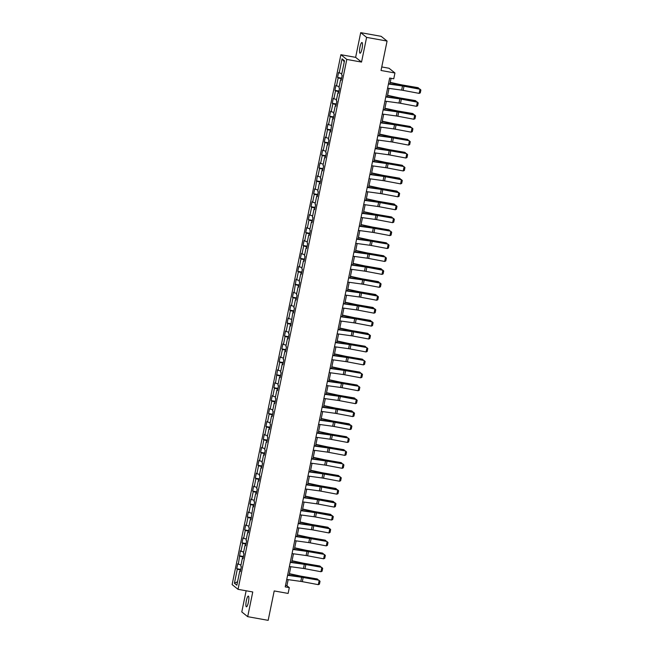<?xml version="1.0" encoding="UTF-8"?>
<svg xmlns="http://www.w3.org/2000/svg" width="653" height="653" viewBox="0 0 653 653"><rect width="100%" height="100%" fill="white"/><g stroke="black" fill="none" stroke-linecap="round" stroke-linejoin="round"><path stroke-width="0.98" d="M248.401 602.278A5.453 1.159 -79.8 0 0 248.344 596.091A5.453 1.159 -79.8 0 0 246.352 600.638A5.453 1.159 -79.8 0 0 246.41 606.817A5.453 1.159 -79.8 0 0 248.401 602.278M362.031 48.681A5.453 1.159 -79.8 0 0 361.974 42.502A5.453 1.159 -79.8 0 0 359.991 47.04A5.453 1.159 -79.8 0 0 360.048 53.228A5.453 1.159 -79.8 0 0 362.031 48.681M246.132 590.777L241.79 611.934L247.691 616.669L268.163 620.35L274.203 590.932L288.12 593.43L289.312 587.635L286.92 585.717L288.161 579.652M340.89 54.697L232.117 584.59L238.027 589.324L346.792 59.431L340.89 54.697L355.632 57.35L361.533 62.076L366.602 37.384L360.701 32.65L355.632 57.35M360.701 32.65L381.164 36.331L387.074 41.066L381.034 70.483L394.951 72.989L389.049 68.255L381.76 66.941M366.602 37.384L387.074 41.066M240.41 571.122L239.741 571.106L240.32 571.571L241.341 566.6L240.761 566.135L242.394 558.176L242.973 558.641L243.993 553.671L243.414 553.205L245.046 545.247L245.626 545.712L246.646 540.741L246.067 540.276L247.699 532.317L248.279 532.783L249.299 527.812L248.72 527.346L250.352 519.388L250.932 519.861L253.005 506.467L253.593 506.932L254.613 501.961L254.025 501.488L255.658 493.537L256.245 494.003L257.266 489.032L256.678 488.566L258.31 480.608L258.898 481.073L259.918 476.102L259.331 475.637L260.971 467.679L261.551 468.144L262.571 463.173L261.992 462.708L263.624 454.749L264.204 455.214L265.224 450.244L264.645 449.778L266.277 441.82L266.857 442.285L267.877 437.314L267.297 436.849L268.93 428.89L269.509 429.364L270.53 424.385L269.95 423.919L271.583 415.961L272.162 416.434L273.183 411.463L272.603 410.99L274.236 403.04L274.815 403.505L275.844 398.534L275.256 398.061L276.888 390.11L277.476 390.576L278.496 385.605L277.909 385.139L279.541 377.181L280.129 377.646L281.149 372.675L280.561 372.21L282.194 364.252L282.782 364.717L283.802 359.746L283.222 359.281L284.855 351.322L285.434 351.787L286.455 346.816L285.875 346.351L287.508 338.393L288.087 338.858L289.108 333.887L288.528 333.422L290.161 325.463L290.74 325.937L292.813 312.542L293.393 313.007L294.413 308.036L293.834 307.563L295.466 299.613L296.046 300.078L297.066 295.107L296.486 294.642L298.119 286.683L298.707 287.149L299.727 282.178L299.139 281.712L300.772 273.754L301.36 274.219L302.38 269.248L301.792 268.783L303.425 260.825L304.012 261.29L305.033 256.319L304.445 255.854L306.086 247.895L306.665 248.36L307.685 243.389L307.106 242.924L308.738 234.966L309.318 235.439L310.338 230.46L309.759 229.995L311.391 222.044L311.971 222.51L312.991 217.539L312.412 217.065L314.044 209.115L314.624 209.58L315.644 204.609L315.064 204.136L316.697 196.186L317.276 196.651L318.297 191.68L317.717 191.215L319.35 183.256L319.937 183.722L320.958 178.751L320.37 178.285L322.002 170.327L322.59 170.792L323.61 165.821L323.023 165.356L324.655 157.397L325.243 157.863L326.263 152.892L325.676 152.427L327.316 144.468L327.896 144.942L328.916 139.962L328.337 139.497L329.969 131.539L330.549 132.012L332.622 118.617L333.201 119.083L334.222 114.112L333.642 113.638L335.275 105.688L335.854 106.153L336.875 101.182L336.295 100.717L337.928 92.759L338.507 93.224L339.527 88.253L338.948 87.788L340.58 79.829L341.16 80.295L342.188 75.324L341.601 74.858L344.49 60.77L342.066 58.827L344.278 61.839M239.741 571.106L236.843 585.194L234.419 583.251L237.308 569.163L236.729 568.698L240.761 569.416M342.066 58.827L339.176 72.916L338.597 72.45L337.577 77.421L338.156 77.887L336.524 85.845L335.936 85.372L334.916 90.351L335.503 90.816L333.871 98.766L333.283 98.301L332.263 103.272L332.85 103.745L331.218 111.696L330.63 111.23L329.61 116.201L330.198 116.667L328.557 124.625L327.977 124.16L326.957 129.131L327.537 129.596L325.904 137.554L325.325 137.089L324.304 142.06L324.884 142.525L323.251 150.484L322.672 150.019L321.651 154.99L322.231 155.455L320.599 163.413L320.019 162.948L318.999 167.919L319.578 168.384L317.946 176.343L317.366 175.869L315.293 189.264L314.705 188.799L313.685 193.77L314.273 194.243L312.64 202.193L312.052 201.728L311.032 206.699L311.62 207.172L309.987 215.123L309.4 214.657L308.379 219.628L308.967 220.094L307.334 228.052L306.747 227.587L305.726 232.558L306.306 233.023L304.673 240.981L304.094 240.516L303.074 245.487L303.653 245.952L302.021 253.911L301.441 253.446L300.421 258.417L301 258.882L299.368 266.84L298.788 266.367L297.768 271.346L298.348 271.811L296.715 279.77L296.136 279.296L294.062 292.691L293.483 292.226L292.454 297.197L293.042 297.67L291.409 305.62L290.822 305.155L289.801 310.126L290.389 310.591L288.757 318.55L288.169 318.084L287.149 323.055L287.736 323.521L286.104 331.479L285.516 331.014L284.496 335.985L285.075 336.45L283.443 344.409L282.863 343.943L281.843 348.914L282.423 349.379L280.79 357.338L280.21 356.873L279.19 361.844L279.77 362.309L278.137 370.267L277.558 369.794L275.484 383.189L274.905 382.723L273.885 387.694L274.464 388.168L272.832 396.118L272.252 395.653L271.232 400.624L271.811 401.089L270.179 409.047L269.591 408.582L268.571 413.553L269.158 414.018L267.526 421.977L266.938 421.512L265.918 426.482L266.506 426.948L264.873 434.906L264.285 434.441L263.265 439.412L263.853 439.877L262.212 447.836L261.633 447.37L260.612 452.341L261.192 452.807L259.559 460.765L258.98 460.292L257.959 465.271L258.539 465.736L256.907 473.686L256.327 473.221L255.307 478.192L255.886 478.665L254.254 486.616L253.674 486.15L252.654 491.121L253.233 491.595L251.601 499.545L251.021 499.08L250.001 504.051L250.581 504.516L248.948 512.474L248.36 512.009L247.34 516.98L247.928 517.445L246.295 525.404L245.708 524.939L244.687 529.91L245.275 530.375L243.642 538.333L243.055 537.868L242.034 542.839L242.622 543.304L240.981 551.263L240.402 550.789L238.329 564.192L237.749 563.719L236.729 568.698M394.951 72.989L393.759 78.784L389.67 78.05L285.214 586.892L289.312 587.635M243.063 558.193L242.394 558.176M238.329 564.192L241.006 564.943M239.961 556.234L243.275 557.164M245.716 545.271L245.046 545.247M240.981 551.263L243.659 552.014M242.622 543.304L245.928 544.235M248.377 532.342L247.699 532.317M243.642 538.333L246.312 539.084M245.275 530.375L248.581 531.305M251.03 519.413L250.352 519.388M246.295 525.404L248.964 526.155M247.928 517.445L251.242 518.376M253.682 506.483L253.005 506.467M248.948 512.474L251.617 513.225M250.581 504.516L253.895 505.455M256.335 493.554L255.658 493.537M251.601 499.545L254.27 500.296M253.233 491.595L256.547 492.525M258.988 480.624L258.31 480.608M254.254 486.616L256.923 487.367M255.886 478.665L259.2 479.596M261.641 467.695L260.971 467.679M256.907 473.686L259.576 474.445M258.539 465.736L261.853 466.666M264.294 454.774L263.624 454.749M259.559 460.765L262.237 461.516M261.192 452.807L264.506 453.737M266.946 441.844L266.277 441.82M262.212 447.836L264.889 448.587M263.853 439.877L267.159 440.808M269.599 428.915L268.93 428.89M264.873 434.906L267.542 435.657M266.506 426.948L269.811 427.878M272.26 415.985L271.583 415.961M267.526 421.977L270.195 422.728M269.158 414.018L272.472 414.949M274.913 403.056L274.236 403.04M270.179 409.047L272.848 409.798M271.811 401.089L275.125 402.028M277.566 390.127L276.888 390.11M272.832 396.118L275.501 396.869M274.464 388.168L277.778 389.098M280.219 377.197L279.541 377.181M275.484 383.189L278.154 383.94M277.117 375.238L280.431 376.169M282.871 364.268L282.194 364.252M278.137 370.267L280.806 371.018M279.77 362.309L283.084 363.239M285.524 351.347L284.855 351.322M280.79 357.338L283.467 358.089M282.423 349.379L285.736 350.31M288.177 338.417L287.508 338.393M283.443 344.409L286.12 345.159M285.075 336.45L288.389 337.381M290.83 325.488L290.161 325.463M286.104 331.479L288.773 332.23M287.736 323.521L291.042 324.451M293.491 312.558L292.813 312.542M288.757 318.55L291.426 319.301M290.389 310.591L293.703 311.53M296.144 299.629L295.466 299.613M291.409 305.62L294.079 306.371M293.042 297.67L296.356 298.601M298.796 286.7L298.119 286.683M294.062 292.691L296.731 293.442M295.695 284.741L299.009 285.671M301.449 273.77L300.772 273.754M296.715 279.77L299.384 280.521M298.348 271.811L301.662 272.742M304.102 260.849L303.425 260.825M299.368 266.84L302.037 267.591M301 258.882L304.314 259.812M306.755 247.92L306.086 247.895M302.021 253.911L304.69 254.662M303.653 245.952L306.967 246.883M309.408 234.99L308.738 234.966M304.673 240.981L307.351 241.732M306.306 233.023L309.62 233.954M312.061 222.061L311.391 222.044M307.334 228.052L310.004 228.803M308.967 220.094L312.273 221.024M314.722 209.131L314.044 209.115M309.987 215.123L312.656 215.874M311.62 207.172L314.926 208.103M317.374 196.202L316.697 196.186M312.64 202.193L315.309 202.944M314.273 194.243L317.587 195.174M320.027 183.273L319.35 183.256M315.293 189.264L317.962 190.015M316.925 181.314L320.239 182.244M322.68 170.351L322.002 170.327M317.946 176.343L320.615 177.094M319.578 168.384L322.892 169.315M325.333 157.422L324.655 157.397M320.599 163.413L323.268 164.164M322.231 155.455L325.545 156.385M327.986 144.493L327.316 144.468M323.251 150.484L325.92 151.235M324.884 142.525L328.198 143.456M330.638 131.563L329.969 131.539M325.904 137.554L328.581 138.305M327.537 129.596L330.851 130.527M333.291 118.634L332.622 118.617M328.557 124.625L331.234 125.376M330.198 116.667L333.503 117.605M335.944 105.704L335.275 105.688M331.218 111.696L333.887 112.447M332.85 103.745L336.156 104.676M338.605 92.775L337.928 92.759M333.871 98.766L336.54 99.517M335.503 90.816L338.817 91.747M341.258 79.846L340.58 79.829M336.524 85.845L339.193 86.596M338.156 77.887L341.47 78.817M339.176 72.916L341.846 73.667M361.533 62.076L346.792 59.431M247.691 616.669L252.76 591.969L238.027 589.324M289.067 575.236L290.814 566.722M291.72 562.306L293.466 553.793M294.372 549.377L296.127 540.864M297.033 536.456L298.78 527.942M299.686 523.526L301.433 515.013M302.339 510.597L304.086 502.084M304.992 497.668L306.739 489.154M307.645 484.738L309.391 476.225M310.297 471.809L312.044 463.295M312.95 458.879L314.697 450.366M315.603 445.958L317.35 437.437M318.256 433.029L320.011 424.515M320.917 420.099L322.664 411.586M323.57 407.17L325.316 398.656M326.222 394.241L327.969 385.727M328.875 381.311L330.622 372.798M331.528 368.382L333.275 359.868M334.181 355.461L335.928 346.939M336.834 342.531L338.581 334.018M339.487 329.602L341.241 321.088M342.148 316.672L343.894 308.159M344.8 303.743L346.547 295.229M347.453 290.814L349.2 282.3M350.106 277.884L351.853 269.371M352.759 264.955L354.506 256.441M355.412 252.034L357.158 243.512M358.064 239.104L359.811 230.591M360.717 226.175L362.472 217.661M363.378 213.245L365.125 204.732M366.031 200.316L367.778 191.802M368.684 187.387L370.431 178.873M371.337 174.457L373.083 165.944M373.989 161.536L375.736 153.014M376.642 148.606L378.389 140.093M379.295 135.677L381.042 127.164M381.948 122.748L383.695 114.234M384.601 109.818L386.356 101.305M387.262 96.889L389.008 88.375M389.914 83.959L391.074 78.303M234.419 583.251L237.553 581.741M237.308 569.163L240.622 570.093M285.516 585.463L286.92 585.717M337.577 77.421L341.609 78.148M334.916 90.351L338.956 91.069M332.263 103.272L336.295 103.998M329.61 116.201L333.642 116.928M326.957 129.131L330.989 129.857M324.304 142.06L328.337 142.787M321.651 154.99L325.684 155.716M318.999 167.919L323.031 168.645M316.346 180.848L320.378 181.567M313.685 193.77L317.725 194.496M311.032 206.699L315.064 207.425M308.379 219.628L312.412 220.355M305.726 232.558L309.759 233.284M303.074 245.487L307.106 246.214M300.421 258.417L304.453 259.143M297.768 271.346L301.8 272.072M295.115 284.275L299.147 284.994M292.454 297.197L296.495 297.923M289.801 310.126L293.834 310.852M287.149 323.055L291.181 323.782M284.496 335.985L288.528 336.711M281.843 348.914L285.875 349.641M279.19 361.844L283.222 362.57M276.537 374.773L280.57 375.491M273.885 387.694L277.917 388.421M271.232 400.624L275.264 401.35M268.571 413.553L272.603 414.28M265.918 426.482L269.95 427.209M263.265 439.412L267.297 440.138M260.612 452.341L264.645 453.068M257.959 465.271L261.992 465.989M255.307 478.192L259.339 478.918M252.654 491.121L256.686 491.848M250.001 504.051L254.033 504.777M247.34 516.98L251.381 517.707M244.687 529.91L248.72 530.636M242.034 542.839L246.067 543.565M239.382 555.768L243.414 556.495M388.437 84.033L402.501 85.976A4.261 0.473 -168.4 0 1 404.011 86.229L420.01 89.241L403.766 85.935A6.383 0.718 11.6 0 0 401.489 85.559L388.494 83.764M387.588 88.179L401.652 90.122A4.261 0.473 -168.4 0 1 403.162 90.375L419.161 93.387L420.01 89.241L420.883 89.983L420.287 92.881L419.161 93.387M419.757 88.955L420.883 89.983M418.451 88.702L418.589 88.016L403.04 85.355A6.383 0.718 -168.4 0 1 400.656 84.898L390.184 82.629M419.316 88.865L418.042 87.665L402.493 85.012A4.261 0.473 11.6 0 1 400.909 84.702L390.233 82.392M385.784 96.962L399.848 98.905A4.261 0.473 -168.4 0 1 401.358 99.158L417.357 102.17L401.113 98.864A6.383 0.718 11.6 0 0 398.836 98.489L385.841 96.693M384.935 101.109L398.991 103.052A4.261 0.473 -168.4 0 1 400.509 103.305L416.5 106.317L417.357 102.17L418.23 102.913L417.634 105.81L416.5 106.317M417.104 101.876L418.23 102.913M383.131 109.892L397.187 111.834A4.261 0.473 -168.4 0 1 398.705 112.087L414.704 115.099L398.452 111.794A6.383 0.718 11.6 0 0 396.183 111.418L383.189 109.622M382.283 114.038L396.338 115.981A4.261 0.473 -168.4 0 1 397.857 116.226L413.847 119.246L414.704 115.099L415.577 115.834L414.981 118.74L413.847 119.246M414.451 114.806L415.577 115.834M415.79 101.631L415.937 100.946L400.387 98.285A6.383 0.718 -168.4 0 1 398.004 97.819L387.531 95.558M416.655 101.795L415.39 100.595L399.84 97.942A4.261 0.473 11.6 0 1 398.248 97.632L387.58 95.322M413.137 114.561L413.284 113.875L397.734 111.214A6.383 0.718 -168.4 0 1 395.351 110.749L384.878 108.48M414.002 114.724L412.737 113.524L397.187 110.871A4.261 0.473 11.6 0 1 395.596 110.561L384.927 108.251M380.479 122.821L394.534 124.764A4.261 0.473 -168.4 0 1 396.053 125.017L411.798 127.735L395.8 124.723A6.383 0.718 11.6 0 0 393.53 124.348L380.536 122.552M379.63 126.968L393.686 128.91A4.261 0.473 -168.4 0 1 395.204 129.155L411.194 132.175L412.043 128.029L412.925 128.763L412.329 131.669L411.194 132.175M411.798 127.735L412.925 128.763M377.826 135.751L391.882 137.693A4.261 0.473 -168.4 0 1 393.4 137.946L409.145 140.664L393.147 137.652A6.383 0.718 11.6 0 0 390.878 137.277L377.883 135.481M376.977 139.897L391.033 141.84A4.261 0.473 -168.4 0 1 392.551 142.085L408.541 145.105L409.39 140.958L410.264 141.693L409.668 144.591L408.541 145.105M409.145 140.664L410.264 141.693M375.173 148.68L389.229 150.623A4.261 0.473 -168.4 0 1 390.747 150.867L406.493 153.594L390.494 150.582A6.383 0.718 11.6 0 0 388.225 150.206L375.23 148.411M374.324 152.818L388.38 154.761A4.261 0.473 -168.4 0 1 389.898 155.014L405.888 158.026L406.737 153.888L407.611 154.622L407.015 157.52L405.888 158.026M406.493 153.594L407.611 154.622M410.484 127.49L410.631 126.796L395.081 124.143A6.383 0.718 -168.4 0 1 392.698 123.678L382.225 121.409M411.349 127.653L410.084 126.453L394.534 123.792A4.261 0.473 11.6 0 1 392.943 123.49L382.274 121.18M407.831 140.419L407.97 139.726L392.42 137.073A6.383 0.718 -168.4 0 1 390.045 136.608L379.573 134.338M408.696 140.583L407.431 139.383L391.882 136.722A4.261 0.473 11.6 0 1 390.29 136.42L379.622 134.102M405.178 153.349L405.317 152.655L389.768 149.994A6.383 0.718 -168.4 0 1 387.392 149.537L376.92 147.268M406.044 153.512L404.77 152.312L389.221 149.651A4.261 0.473 11.6 0 1 387.637 149.341L376.969 147.031M372.52 161.609L386.576 163.552A4.261 0.473 -168.4 0 1 388.094 163.797L403.832 166.523L387.841 163.503A6.383 0.718 11.6 0 0 385.572 163.136L372.569 161.34M371.663 165.748L385.727 167.69A4.261 0.473 -168.4 0 1 387.237 167.943L403.236 170.955L404.085 166.817L404.958 167.552L404.362 170.449L403.236 170.955M403.832 166.523L404.958 167.552M402.526 166.278L402.664 165.584L387.115 162.923A6.383 0.718 -168.4 0 1 384.731 162.466L374.267 160.197M403.391 166.433L402.117 165.242L386.568 162.581A4.261 0.473 11.6 0 1 384.984 162.271L374.316 159.961M369.859 174.539L383.923 176.481A4.261 0.473 -168.4 0 1 385.433 176.726L401.432 179.738L385.188 176.432A6.383 0.718 11.6 0 0 382.911 176.057L369.916 174.261M369.01 178.677L383.074 180.62A4.261 0.473 -168.4 0 1 384.584 180.873L400.583 183.885L401.432 179.738L402.305 180.481L401.709 183.379L400.583 183.885M401.179 179.453L402.305 180.481M399.873 179.2L400.011 178.514L384.462 175.853A6.383 0.718 -168.4 0 1 382.078 175.396L371.606 173.127M400.738 179.363L399.465 178.171L383.915 175.51A4.261 0.473 11.6 0 1 382.332 175.2L371.655 172.89M367.206 187.46L381.27 189.403A4.261 0.473 -168.4 0 1 382.78 189.656L398.779 192.668L382.536 189.362A6.383 0.718 11.6 0 0 380.258 188.986L367.264 187.191M366.357 191.607L380.421 193.549A4.261 0.473 -168.4 0 1 381.932 193.802L397.93 196.814L398.779 192.668L399.652 193.41L399.056 196.308L397.93 196.814M398.526 192.382L399.652 193.41M397.22 192.129L397.359 191.443L381.809 188.782A6.383 0.718 -168.4 0 1 379.426 188.317L368.953 186.056M398.085 192.292L396.812 191.092L381.262 188.439A4.261 0.473 11.6 0 1 379.679 188.129L369.002 185.819M364.554 200.389L378.618 202.332A4.261 0.473 -168.4 0 1 380.128 202.585L396.126 205.597L379.883 202.291A6.383 0.718 11.6 0 0 377.605 201.916L364.611 200.12M363.705 204.536L377.761 206.479A4.261 0.473 -168.4 0 1 379.279 206.732L395.277 209.744L396.126 205.597L397 206.332L396.404 209.238L395.277 209.744M395.873 205.303L397 206.332M394.559 205.058L394.706 204.373L379.156 201.712A6.383 0.718 -168.4 0 1 376.773 201.246L366.3 198.977M395.424 205.222L394.159 204.022L378.609 201.369A4.261 0.473 11.6 0 1 377.018 201.059L366.349 198.749M361.901 213.319L375.965 215.261A4.261 0.473 -168.4 0 1 377.475 215.514L393.22 218.233L377.222 215.221A6.383 0.718 11.6 0 0 374.953 214.845L361.958 213.049M361.052 217.465L375.108 219.408A4.261 0.473 -168.4 0 1 376.626 219.653L392.616 222.673L393.473 218.526L394.347 219.261L393.751 222.167L392.616 222.673M393.22 218.233L394.347 219.261M391.906 217.988L392.053 217.294L376.503 214.641A6.383 0.718 -168.4 0 1 374.12 214.176L363.648 211.907M392.771 218.151L391.506 216.951L375.957 214.29A4.261 0.473 11.6 0 1 374.365 213.988L363.697 211.678M359.248 226.248L373.304 228.191A4.261 0.473 -168.4 0 1 374.822 228.444L390.567 231.162L374.569 228.15A6.383 0.718 11.6 0 0 372.3 227.775L359.305 225.979M358.399 230.395L372.455 232.337A4.261 0.473 -168.4 0 1 373.973 232.582L389.963 235.602L390.812 231.456L391.694 232.19L391.098 235.096L389.963 235.602M390.567 231.162L391.694 232.19M389.253 230.917L389.4 230.223L373.851 227.571A6.383 0.718 -168.4 0 1 371.467 227.105L360.995 224.836M390.119 231.08L388.853 229.88L373.304 227.22A4.261 0.473 11.6 0 1 371.712 226.918L361.044 224.599M356.595 239.178L370.651 241.12A4.261 0.473 -168.4 0 1 372.169 241.365L387.915 244.091L371.916 241.079A6.383 0.718 11.6 0 0 369.647 240.704L356.652 238.908M355.746 243.324L369.802 245.259A4.261 0.473 -168.4 0 1 371.32 245.512L387.311 248.524L388.16 244.385L389.033 245.12L388.437 248.018L387.311 248.524M387.915 244.091L389.033 245.12M386.6 243.847L386.739 243.153L371.19 240.5A6.383 0.718 -168.4 0 1 368.814 240.035L358.342 237.765M387.466 244.01L386.201 242.81L370.651 240.149A4.261 0.473 11.6 0 1 369.059 239.839L358.391 237.529M353.942 252.107L367.998 254.05A4.261 0.473 -168.4 0 1 369.516 254.295L385.262 257.021L369.263 254.009A6.383 0.718 11.6 0 0 366.994 253.633L353.999 251.838M353.093 256.245L367.149 258.188A4.261 0.473 -168.4 0 1 368.667 258.441L384.658 261.453L385.507 257.315L386.38 258.049L385.784 260.947L384.658 261.453M385.262 257.021L386.38 258.049M383.948 256.776L384.086 256.082L368.537 253.421A6.383 0.718 -168.4 0 1 366.162 252.964L355.689 250.695M384.813 256.939L383.54 255.739L367.99 253.078A4.261 0.473 11.6 0 1 366.406 252.768L355.738 250.458M351.29 265.036L365.345 266.979A4.261 0.473 -168.4 0 1 366.864 267.224L382.854 270.244L366.611 266.93A6.383 0.718 11.6 0 0 364.341 266.555L351.338 264.759M350.432 269.175L364.496 271.117A4.261 0.473 -168.4 0 1 366.007 271.37L382.005 274.382L382.854 270.244L383.727 270.979L383.131 273.876L382.005 274.382M382.601 269.95L383.727 270.979M381.295 269.697L381.434 269.012L365.884 266.351A6.383 0.718 -168.4 0 1 363.501 265.893L353.036 263.624M382.16 269.86L380.887 268.669L365.337 266.008A4.261 0.473 11.6 0 1 363.754 265.698L353.085 263.388M348.637 277.958L362.693 279.9A4.261 0.473 -168.4 0 1 364.211 280.153L380.201 283.165L363.958 279.859A6.383 0.718 11.6 0 0 361.68 279.484L348.686 277.688M347.78 282.104L361.844 284.047A4.261 0.473 -168.4 0 1 363.354 284.3L379.352 287.312L380.201 283.165L381.074 283.908L380.479 286.806L379.352 287.312M379.948 282.88L381.074 283.908M378.642 282.627L378.781 281.941L363.231 279.28A6.383 0.718 -168.4 0 1 360.848 278.815L350.383 276.554M379.507 282.79L378.234 281.59L362.684 278.937A4.261 0.473 11.6 0 1 361.101 278.627L350.424 276.317M345.976 290.887L360.04 292.83A4.261 0.473 -168.4 0 1 361.55 293.083L377.548 296.095L361.305 292.789A6.383 0.718 11.6 0 0 359.028 292.413L346.033 290.618M345.127 295.034L359.191 296.976A4.261 0.473 -168.4 0 1 360.701 297.229L376.699 300.241L377.548 296.095L378.422 296.829L377.826 299.735L376.699 300.241M377.295 295.801L378.422 296.829M375.989 295.556L376.128 294.87L360.578 292.209A6.383 0.718 -168.4 0 1 358.195 291.744L347.723 289.483M376.854 295.719L375.581 294.519L360.032 291.867A4.261 0.473 11.6 0 1 358.448 291.556L347.771 289.246M343.323 303.816L357.387 305.759A4.261 0.473 -168.4 0 1 358.897 306.012L374.895 309.024L358.652 305.718A6.383 0.718 11.6 0 0 356.375 305.343L343.38 303.547M342.474 307.963L356.53 309.906A4.261 0.473 -168.4 0 1 358.048 310.151L374.047 313.171L374.895 309.024L375.769 309.759L375.173 312.665L374.047 313.171M374.642 308.73L375.769 309.759M373.336 308.485L373.475 307.8L357.926 305.139A6.383 0.718 -168.4 0 1 355.542 304.673L345.07 302.404M374.193 308.649L372.928 307.449L357.379 304.796A4.261 0.473 11.6 0 1 355.787 304.486L345.119 302.176M340.67 316.746L354.734 318.688A4.261 0.473 -168.4 0 1 356.244 318.942L372.243 321.953L355.991 318.648A6.383 0.718 11.6 0 0 353.722 318.272L340.727 316.476M339.821 320.892L353.877 322.835A4.261 0.473 -168.4 0 1 355.395 323.08L371.386 326.1L372.243 321.953L373.116 322.688L372.52 325.594L371.386 326.1M371.99 321.66L373.116 322.688M370.675 321.415L370.822 320.721L355.273 318.068A6.383 0.718 -168.4 0 1 352.889 317.603L342.417 315.334M371.541 321.578L370.275 320.378L354.726 317.717A4.261 0.473 11.6 0 1 353.134 317.415L342.466 315.105M338.017 329.675L352.073 331.618A4.261 0.473 -168.4 0 1 353.591 331.871L369.59 334.883L353.338 331.577A6.383 0.718 11.6 0 0 351.069 331.202L338.074 329.406M337.168 333.822L351.224 335.764A4.261 0.473 -168.4 0 1 352.742 336.009L368.733 339.021L369.59 334.883L370.463 335.618L369.867 338.515L368.733 339.021M369.337 334.589L370.463 335.618M368.023 334.344L368.17 333.65L352.62 330.998A6.383 0.718 -168.4 0 1 350.237 330.532L339.764 328.263M368.888 334.507L367.623 333.308L352.073 330.647A4.261 0.473 11.6 0 1 350.481 330.345L339.813 328.026M335.364 342.605L349.42 344.547A4.261 0.473 -168.4 0 1 350.939 344.792L366.684 347.518L350.685 344.506A6.383 0.718 11.6 0 0 348.416 344.131L335.422 342.335M334.516 346.743L348.571 348.686A4.261 0.473 -168.4 0 1 350.09 348.939L366.08 351.951L366.929 347.812L367.802 348.547L367.215 351.445L366.08 351.951M366.684 347.518L367.802 348.547M365.37 347.274L365.509 346.58L349.959 343.919A6.383 0.718 -168.4 0 1 347.584 343.462L337.111 341.192M366.235 347.437L364.97 346.237L349.42 343.576A4.261 0.473 11.6 0 1 347.829 343.266L337.16 340.956M332.712 355.534L346.767 357.477A4.261 0.473 -168.4 0 1 348.286 357.722L364.031 360.448L348.033 357.428A6.383 0.718 11.6 0 0 345.764 357.06L332.769 355.265M331.863 359.672L345.919 361.615A4.261 0.473 -168.4 0 1 347.437 361.868L363.427 364.88L364.276 360.742L365.149 361.476L364.554 364.374L363.427 364.88M364.031 360.448L365.149 361.476M362.717 360.195L362.856 359.509L347.306 356.848A6.383 0.718 -168.4 0 1 344.931 356.391L334.458 354.122M363.582 360.358L362.317 359.166L346.767 356.505A4.261 0.473 11.6 0 1 345.176 356.195L334.507 353.885M330.059 368.463L344.115 370.398A4.261 0.473 -168.4 0 1 345.633 370.651L361.378 373.377L345.38 370.357A6.383 0.718 11.6 0 0 343.111 369.982L330.108 368.186M329.202 372.602L343.266 374.544A4.261 0.473 -168.4 0 1 344.776 374.798L360.774 377.809L361.623 373.663L362.497 374.406L361.901 377.303L360.774 377.809M361.378 373.377L362.497 374.406M360.064 373.124L360.203 372.439L344.653 369.778A6.383 0.718 -168.4 0 1 342.27 369.32L331.806 367.051M360.929 373.287L359.656 372.096L344.107 369.435A4.261 0.473 11.6 0 1 342.523 369.125L331.855 366.815M327.406 381.385L341.462 383.327A4.261 0.473 -168.4 0 1 342.98 383.58L358.717 386.298L342.727 383.287A6.383 0.718 11.6 0 0 340.45 382.911L327.455 381.115M326.549 385.531L340.613 387.474A4.261 0.473 -168.4 0 1 342.123 387.727L358.122 390.739L358.97 386.592L359.844 387.335L359.248 390.233L358.122 390.739M358.717 386.298L359.844 387.335M357.411 386.054L357.55 385.368L342.001 382.707A6.383 0.718 -168.4 0 1 339.617 382.242L329.153 379.981M358.277 386.217L357.003 385.017L341.454 382.364A4.261 0.473 11.6 0 1 339.87 382.054L329.194 379.744M324.745 394.314L338.809 396.257A4.261 0.473 -168.4 0 1 340.319 396.51L356.318 399.522L340.074 396.216A6.383 0.718 11.6 0 0 337.797 395.84L324.802 394.045M323.896 398.461L337.96 400.403A4.261 0.473 -168.4 0 1 339.47 400.648L355.469 403.668L356.318 399.522L357.191 400.256L356.595 403.162L355.469 403.668M356.065 399.228L357.191 400.256M354.759 398.983L354.897 398.297L339.348 395.636A6.383 0.718 -168.4 0 1 336.964 395.171L326.492 392.902M355.624 399.146L354.35 397.946L338.801 395.294A4.261 0.473 11.6 0 1 337.217 394.983L326.541 392.673M322.092 407.243L336.156 409.186A4.261 0.473 -168.4 0 1 337.666 409.439L353.665 412.451L337.421 409.145A6.383 0.718 11.6 0 0 335.144 408.77L322.149 406.974M321.243 411.39L335.307 413.333A4.261 0.473 -168.4 0 1 336.817 413.578L352.816 416.598L353.665 412.451L354.538 413.186L353.942 416.092L352.816 416.598M353.412 412.157L354.538 413.186M352.106 411.912L352.245 411.219L336.695 408.566A6.383 0.718 -168.4 0 1 334.312 408.101L323.839 405.831M352.971 412.076L351.698 410.876L336.148 408.215A4.261 0.473 11.6 0 1 334.565 407.913L323.888 405.603M319.439 420.173L333.503 422.116A4.261 0.473 -168.4 0 1 335.013 422.369L351.012 425.381L334.769 422.075A6.383 0.718 11.6 0 0 332.491 421.699L319.497 419.903M318.591 424.319L332.646 426.262A4.261 0.473 -168.4 0 1 334.165 426.507L350.155 429.527L351.012 425.381L351.885 426.115L351.29 429.013L350.155 429.527M350.759 425.087L351.885 426.115M349.445 424.842L349.592 424.148L334.042 421.495A6.383 0.718 -168.4 0 1 331.659 421.03L321.186 418.761M350.31 425.005L349.045 423.805L333.495 421.144A4.261 0.473 11.6 0 1 331.904 420.842L321.235 418.524M316.787 433.102L330.842 435.045A4.261 0.473 -168.4 0 1 332.361 435.29L348.106 438.016L332.108 435.004A6.383 0.718 11.6 0 0 329.838 434.629L316.844 432.833M315.938 437.241L329.994 439.183A4.261 0.473 -168.4 0 1 331.512 439.436L347.502 442.448L348.359 438.31L349.233 439.045L348.637 441.942L347.502 442.448M348.106 438.016L349.233 439.045M346.792 437.771L346.939 437.077L331.389 434.416A6.383 0.718 -168.4 0 1 329.006 433.959L318.533 431.69M347.657 437.934L346.392 436.735L330.842 434.074A4.261 0.473 11.6 0 1 329.251 433.763L318.582 431.453M314.134 446.032L328.19 447.974A4.261 0.473 -168.4 0 1 329.708 448.219L345.453 450.945L329.455 447.925A6.383 0.718 11.6 0 0 327.186 447.558L314.191 445.762M313.285 450.17L327.341 452.113A4.261 0.473 -168.4 0 1 328.859 452.366L344.849 455.378L345.698 451.239L346.58 451.974L345.984 454.872L344.849 455.378M345.453 450.945L346.58 451.974M344.139 450.701L344.286 450.007L328.737 447.346A6.383 0.718 -168.4 0 1 326.353 446.889L315.881 444.62M345.004 450.856L343.739 449.664L328.19 447.003A4.261 0.473 11.6 0 1 326.598 446.693L315.93 444.383M311.481 458.961L325.537 460.904A4.261 0.473 -168.4 0 1 327.055 461.149L342.801 463.875L326.802 460.855A6.383 0.718 11.6 0 0 324.533 460.479L311.538 458.684M310.632 463.099L324.688 465.042A4.261 0.473 -168.4 0 1 326.206 465.295L342.196 468.307L343.045 464.161L343.919 464.903L343.323 467.801L342.196 468.307M342.801 463.875L343.919 464.903M341.486 463.622L341.625 462.936L326.076 460.275A6.383 0.718 -168.4 0 1 323.7 459.818L313.228 457.549M342.352 463.785L341.086 462.593L325.537 459.932A4.261 0.473 11.6 0 1 323.945 459.622L313.277 457.312M308.828 471.882L322.884 473.825A4.261 0.473 -168.4 0 1 324.402 474.078L340.148 476.804L324.149 473.784A6.383 0.718 11.6 0 0 321.88 473.409L308.885 471.613M307.979 476.029L322.035 477.972A4.261 0.473 -168.4 0 1 323.553 478.225L339.544 481.237L340.393 477.09L341.266 477.833L340.67 480.73L339.544 481.237M340.148 476.804L341.266 477.833M338.834 476.551L338.972 475.866L323.423 473.205A6.383 0.718 -168.4 0 1 321.047 472.739L310.575 470.478M339.699 476.714L338.425 475.515L322.876 472.862A4.261 0.473 11.6 0 1 321.292 472.552L310.624 470.242M306.175 484.812L320.231 486.754A4.261 0.473 -168.4 0 1 321.749 487.007L337.74 490.019L321.496 486.714A6.383 0.718 11.6 0 0 319.227 486.338L306.224 484.542M305.318 488.958L319.382 490.901A4.261 0.473 -168.4 0 1 320.892 491.154L336.891 494.166L337.74 490.019L338.613 490.754L338.017 493.66L336.891 494.166M337.487 489.726L338.613 490.754M336.181 489.481L336.319 488.795L320.77 486.134A6.383 0.718 -168.4 0 1 318.386 485.669L307.922 483.4M337.046 489.644L335.773 488.444L320.223 485.791A4.261 0.473 11.6 0 1 318.64 485.481L307.963 483.171M303.514 497.741L317.578 499.684A4.261 0.473 -168.4 0 1 319.088 499.937L335.087 502.949L318.844 499.643A6.383 0.718 11.6 0 0 316.566 499.267L303.572 497.472M302.666 501.888L316.729 503.83A4.261 0.473 -168.4 0 1 318.24 504.075L334.238 507.095L335.087 502.949L335.96 503.683L335.364 506.589L334.238 507.095M334.834 502.655L335.96 503.683M333.528 502.41L333.667 501.716L318.117 499.063A6.383 0.718 -168.4 0 1 315.734 498.598L305.261 496.329M334.393 502.573L333.12 501.373L317.57 498.712A4.261 0.473 11.6 0 1 315.987 498.41L305.31 496.1M300.862 510.67L314.926 512.613A4.261 0.473 -168.4 0 1 316.436 512.866L332.434 515.878L316.191 512.572A6.383 0.718 11.6 0 0 313.913 512.197L300.919 510.401M300.013 514.817L314.077 516.76A4.261 0.473 -168.4 0 1 315.587 517.005L331.585 520.025L332.434 515.878L333.308 516.613L332.712 519.519L331.585 520.025M332.181 515.584L333.308 516.613M330.875 515.339L331.014 514.646L315.464 511.993A6.383 0.718 -168.4 0 1 313.081 511.528L302.608 509.258M331.74 515.503L330.467 514.303L314.917 511.642A4.261 0.473 11.6 0 1 313.334 511.34L302.657 509.022M298.209 523.6L312.273 525.543A4.261 0.473 -168.4 0 1 313.783 525.787L329.781 528.808L313.538 525.502A6.383 0.718 11.6 0 0 311.261 525.126L298.266 523.331M297.36 527.746L311.416 529.689A4.261 0.473 -168.4 0 1 312.934 529.934L328.932 532.946L329.781 528.808L330.655 529.542L330.059 532.44L328.932 532.946M329.528 528.514L330.655 529.542M328.214 528.269L328.361 527.575L312.811 524.922A6.383 0.718 -168.4 0 1 310.428 524.457L299.956 522.188M329.079 528.432L327.814 527.232L312.265 524.571A4.261 0.473 11.6 0 1 310.673 524.261L300.005 521.951M295.556 536.529L309.62 538.472A4.261 0.473 -168.4 0 1 311.13 538.717L326.875 541.443L310.877 538.431A6.383 0.718 11.6 0 0 308.608 538.056L295.613 536.26M294.707 540.668L308.763 542.61A4.261 0.473 -168.4 0 1 310.281 542.863L326.271 545.875L327.129 541.737L328.002 542.472L327.406 545.369L326.271 545.875M326.875 541.443L328.002 542.472M325.561 541.198L325.708 540.504L310.159 537.843A6.383 0.718 -168.4 0 1 307.775 537.386L297.303 535.117M326.427 541.361L325.161 540.162L309.612 537.501A4.261 0.473 11.6 0 1 308.02 537.19L297.352 534.88M292.903 549.459L306.959 551.401A4.261 0.473 -168.4 0 1 308.477 551.646L324.223 554.373L308.224 551.352A6.383 0.718 11.6 0 0 305.955 550.977L292.96 549.181M292.054 553.597L306.11 555.54A4.261 0.473 -168.4 0 1 307.628 555.793L323.619 558.805L324.468 554.666L325.349 555.401L324.753 558.299L323.619 558.805M324.223 554.373L325.349 555.401M322.909 554.119L323.055 553.434L307.506 550.773A6.383 0.718 -168.4 0 1 305.122 550.316L294.65 548.047M323.774 554.283L322.509 553.091L306.959 550.43A4.261 0.473 11.6 0 1 305.367 550.12L294.699 547.81M290.25 562.38L304.306 564.323A4.261 0.473 -168.4 0 1 305.824 564.576L321.57 567.302L305.571 564.282A6.383 0.718 11.6 0 0 303.302 563.906L290.307 562.111M289.401 566.526L303.457 568.469A4.261 0.473 -168.4 0 1 304.975 568.722L320.966 571.734L321.815 567.588L322.688 568.33L322.092 571.228L320.966 571.734M321.57 567.302L322.688 568.33M320.256 567.049L320.394 566.363L304.845 563.702A6.383 0.718 -168.4 0 1 302.47 563.237L291.997 560.976M321.121 567.212L319.856 566.012L304.306 563.359A4.261 0.473 11.6 0 1 302.714 563.049L292.046 560.739M287.598 575.309L301.653 577.252A4.261 0.473 -168.4 0 1 303.172 577.505L318.917 580.223L302.919 577.211A6.383 0.718 11.6 0 0 300.649 576.836L287.655 575.04M286.749 579.456L300.804 581.399A4.261 0.473 -168.4 0 1 302.323 581.652L318.313 584.664L319.162 580.517L320.035 581.26L319.439 584.157L318.313 584.664M318.917 580.223L320.035 581.26M317.603 579.978L317.742 579.293L302.192 576.632A6.383 0.718 -168.4 0 1 299.817 576.166L289.344 573.905M318.468 580.142L317.195 578.942L301.645 576.289A4.261 0.473 11.6 0 1 300.062 575.979L289.393 573.669M402.501 85.976L401.652 90.122M404.011 86.229L403.162 90.375M402.95 85.788L403.04 85.355M400.55 85.429L400.656 84.898M399.848 98.905L398.991 103.052M401.358 99.158L400.509 103.305M397.187 111.834L396.338 115.981M398.705 112.087L397.857 116.226M400.297 98.717L400.387 98.285M397.889 98.358L398.004 97.819M397.644 111.647L397.734 111.214M395.236 111.288L395.351 110.749M394.534 124.764L393.686 128.91M396.053 125.017L395.204 129.155M391.882 137.693L391.033 141.84M393.4 137.946L392.551 142.085M389.229 150.623L388.38 154.761M390.747 150.867L389.898 155.014M394.992 124.576L395.081 124.143M392.584 124.217L392.698 123.678M392.339 137.505L392.42 137.073M389.931 137.146L390.045 136.608M389.678 150.435L389.768 149.994M387.278 150.076L387.392 149.537M386.576 163.552L385.727 167.69M388.094 163.797L387.237 167.943M387.025 163.356L387.115 162.923M384.625 163.005L384.731 162.466M383.923 176.481L383.074 180.62M385.433 176.726L384.584 180.873M384.372 176.286L384.462 175.853M381.972 175.926L382.078 175.396M381.27 189.403L380.421 193.549M382.78 189.656L381.932 193.802M381.719 189.215L381.809 188.782M379.32 188.856L379.426 188.317M378.618 202.332L377.761 206.479M380.128 202.585L379.279 206.732M379.067 202.144L379.156 201.712M376.667 201.785L376.773 201.246M375.965 215.261L375.108 219.408M377.475 215.514L376.626 219.653M376.414 215.074L376.503 214.641M374.006 214.715L374.12 214.176M373.304 228.191L372.455 232.337M374.822 228.444L373.973 232.582M373.761 228.003L373.851 227.571M371.353 227.644L371.467 227.105M370.651 241.12L369.802 245.259M372.169 241.365L371.32 245.512M371.108 240.933L371.19 240.5M368.7 240.573L368.814 240.035M367.998 254.05L367.149 258.188M369.516 254.295L368.667 258.441M368.447 253.862L368.537 253.421M366.047 253.503L366.162 252.964M365.345 266.979L364.496 271.117M366.864 267.224L366.007 271.37M365.794 266.783L365.884 266.351M363.394 266.424L363.501 265.893M362.693 279.9L361.844 284.047M364.211 280.153L363.354 284.3M363.141 279.713L363.231 279.28M360.742 279.353L360.848 278.815M360.04 292.83L359.191 296.976M361.55 293.083L360.701 297.229M360.489 292.642L360.578 292.209M358.089 292.283L358.195 291.744M357.387 305.759L356.53 309.906M358.897 306.012L358.048 310.151M357.836 305.571L357.926 305.139M355.436 305.212L355.542 304.673M354.734 318.688L353.877 322.835M356.244 318.942L355.395 323.08M355.183 318.501L355.273 318.068M352.775 318.142L352.889 317.603M352.073 331.618L351.224 335.764M353.591 331.871L352.742 336.009M352.53 331.43L352.62 330.998M350.122 331.071L350.237 330.532M349.42 344.547L348.571 348.686M350.939 344.792L350.09 348.939M349.877 344.36L349.959 343.919M347.469 344L347.584 343.462M346.767 357.477L345.919 361.615M348.286 357.722L347.437 361.868M347.216 357.281L347.306 356.848M344.817 356.93L344.931 356.391M344.115 370.398L343.266 374.544M345.633 370.651L344.776 374.798M344.564 370.21L344.653 369.778M342.164 369.851L342.27 369.32M341.462 383.327L340.613 387.474M342.98 383.58L342.123 387.727M341.911 383.14L342.001 382.707M339.511 382.78L339.617 382.242M338.809 396.257L337.96 400.403M340.319 396.51L339.47 400.648M339.258 396.069L339.348 395.636M336.858 395.71L336.964 395.171M336.156 409.186L335.307 413.333M337.666 409.439L336.817 413.578M336.605 408.998L336.695 408.566M334.205 408.639L334.312 408.101M333.503 422.116L332.646 426.262M335.013 422.369L334.165 426.507M333.952 421.928L334.042 421.495M331.544 421.569L331.659 421.03M330.842 435.045L329.994 439.183M332.361 435.29L331.512 439.436M331.3 434.857L331.389 434.416M328.892 434.498L329.006 433.959M328.19 447.974L327.341 452.113M329.708 448.219L328.859 452.366M328.647 447.778L328.737 447.346M326.239 447.427L326.353 446.889M325.537 460.904L324.688 465.042M327.055 461.149L326.206 465.295M325.994 460.708L326.076 460.275M323.586 460.349L323.7 459.818M322.884 473.825L322.035 477.972M324.402 474.078L323.553 478.225M323.333 473.637L323.423 473.205M320.933 473.278L321.047 472.739M320.231 486.754L319.382 490.901M321.749 487.007L320.892 491.154M320.68 486.567L320.77 486.134M318.28 486.207L318.386 485.669M317.578 499.684L316.729 503.83M319.088 499.937L318.24 504.075M318.027 499.496L318.117 499.063M315.628 499.137L315.734 498.598M314.926 512.613L314.077 516.76M316.436 512.866L315.587 517.005M315.375 512.425L315.464 511.993M312.975 512.066L313.081 511.528M312.273 525.543L311.416 529.689M313.783 525.787L312.934 529.934M312.722 525.355L312.811 524.922M310.314 524.996L310.428 524.457M309.62 538.472L308.763 542.61M311.13 538.717L310.281 542.863M310.069 538.284L310.159 537.843M307.661 537.925L307.775 537.386M306.959 551.401L306.11 555.54M308.477 551.646L307.628 555.793M307.416 551.205L307.506 550.773M305.008 550.846L305.122 550.316M304.306 564.323L303.457 568.469M305.824 564.576L304.975 568.722M304.763 564.135L304.845 563.702M302.355 563.776L302.47 563.237M301.653 577.252L300.804 581.399M303.172 577.505L302.323 581.652M302.102 577.064L302.192 576.632M299.703 576.705L299.817 576.166"/></g></svg>
